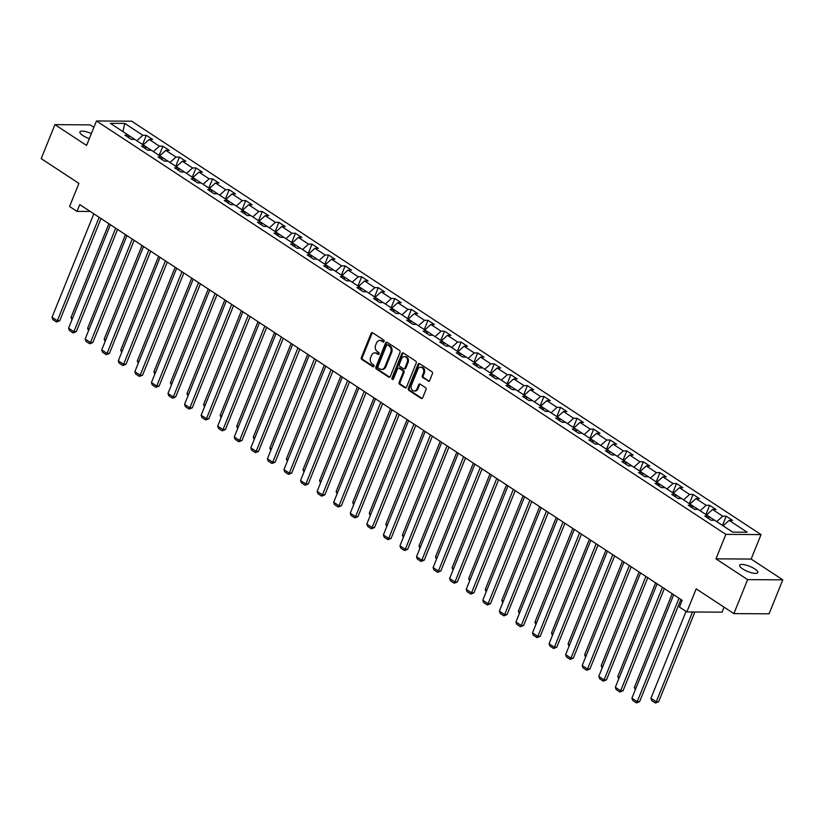 <?xml version="1.0" encoding="UTF-8"?>
<svg xmlns="http://www.w3.org/2000/svg" width="824" height="824" viewBox="0 0 824 824"><rect width="100%" height="100%" fill="white"/><g stroke="black" fill="none" stroke-linecap="round" stroke-linejoin="round"><path stroke-width="1.24" d="M384.077 341.486A1.051 0.824 -89.7 0 0 383.716 340.075L372.644 332.793A1.504 1.174 -89.7 0 0 371.068 333.442L361.365 357.462A1.504 1.174 -89.7 0 0 361.86 359.48L372.942 366.752A1.051 0.824 -89.7 0 0 373.694 364.888L372.263 363.94A4.8 3.76 -89.7 0 1 370.656 357.482L371.459 355.484A4.8 3.76 -89.7 0 1 374.827 352.878A4.8 3.76 -89.7 0 1 376.517 353.403L377.959 354.351A1.051 0.824 -89.7 0 0 378.71 352.476L377.279 351.539A4.8 3.76 -89.7 0 1 375.662 345.081L376.475 343.072A4.8 3.76 -89.7 0 1 379.833 340.466A4.8 3.76 -89.7 0 1 381.533 341.002L382.964 341.939A1.051 0.824 -89.7 0 0 384.077 341.486M754.836 568.962A9.775 2.75 22 0 0 745.504 564.976A9.775 2.75 22 0 0 739.674 565.264A9.775 2.75 22 0 0 742.661 568.89A9.775 2.75 22 0 0 751.993 572.876A9.775 2.75 22 0 0 757.812 572.587A9.775 2.75 22 0 0 754.836 568.962M91.361 133.591A9.775 2.75 22 0 0 79.918 131.912A9.775 2.75 22 0 0 82.894 135.538A9.775 2.75 22 0 0 89.322 138.648M428.109 381.131A1.504 1.174 -89.7 0 0 429.695 380.482L432.415 373.746A1.504 1.174 -89.7 0 0 431.91 371.727L419.612 363.642A1.504 1.174 -89.7 0 0 418.026 364.29L408.323 388.31A1.504 1.174 -89.7 0 0 408.828 390.329L421.126 398.404A1.504 1.174 -89.7 0 0 422.712 397.755L425.998 389.618A1.504 1.174 -89.7 0 0 425.493 387.599L420.23 384.139A1.504 1.174 -89.7 0 0 418.654 384.787L417.016 388.825A4.007 3.141 -89.7 0 1 414.204 391.009A4.007 3.141 -89.7 0 1 411.444 385.168L417.83 369.358A4.007 3.141 -89.7 0 1 420.642 367.174A4.007 3.141 -89.7 0 1 423.402 373.014L422.341 375.651A1.504 1.174 -89.7 0 0 422.846 377.67L429.057 381.131A1.504 1.174 -89.7 0 0 429.119 381.172M93.895 127.339L90.115 124.867L54.93 124.651L41.2 158.63L78.908 183.392L69.566 206.505L77.003 211.387L79.753 204.589L682.159 600.274L679.409 607.072L686.845 611.954L722.03 612.16L724.059 607.154M747.615 579.633L782.8 579.849L751.148 559.053L715.963 558.847L747.615 579.633L733.885 613.612L696.177 588.851L686.845 611.954M715.963 558.847L725.851 534.374L96.46 120.974L131.655 121.19L761.036 534.591L725.851 534.374M54.93 124.651L86.582 145.436L96.46 120.974M399.99 352.445A1.504 1.174 -89.7 0 0 399.486 350.427L387.187 342.351A1.504 1.174 -89.7 0 0 385.601 343L375.909 367.01A1.504 1.174 -89.7 0 0 376.403 369.028L388.712 377.114A1.504 1.174 -89.7 0 0 390.288 376.465L399.99 352.445M403.399 353.002L415.698 361.077A1.504 1.174 -89.7 0 1 416.202 363.096L406.5 387.105A1.504 1.174 -89.7 0 1 404.924 387.754L399.65 384.303A1.504 1.174 -89.7 0 1 399.156 382.284L403.091 372.541A1.504 1.174 -89.7 0 0 402.586 370.522L399.094 368.235A1.504 1.174 -89.7 0 0 397.508 368.884L393.409 379.019A1.051 0.824 -89.7 0 1 391.956 378.062L401.813 353.651A1.504 1.174 -89.7 0 1 403.399 353.002M782.8 579.849L769.07 613.818L733.885 613.612M726.212 516.205L722.741 516.184L712.544 509.479L716.015 509.51L709.639 505.318L706.168 505.297L695.971 498.602L699.442 498.623L693.066 494.441L689.595 494.421L679.398 487.715L682.88 487.736L676.504 483.554L673.033 483.534L662.836 476.839L666.307 476.859L659.931 472.667L656.46 472.646L646.263 465.951L649.734 465.972L643.369 461.79L639.898 461.77L629.701 455.075L633.172 455.095L626.796 450.903L623.325 450.882L613.128 444.188L616.599 444.208L610.234 440.026L606.763 440.006L596.566 433.3L600.037 433.331L593.661 429.139L590.19 429.119L579.993 422.424L583.464 422.444L577.088 418.262L573.617 418.242L563.42 411.537L566.891 411.557L560.526 407.375L557.055 407.355L546.858 400.66L550.329 400.68L543.953 396.488L540.482 396.468L530.285 389.773L533.756 389.793L527.391 385.611L523.92 385.591L513.723 378.896L517.194 378.916L510.818 374.724L507.347 374.704L497.15 368.009L500.621 368.029L494.246 363.848L490.774 363.827L480.588 357.122L484.059 357.142L477.683 352.96L474.212 352.94L464.015 346.245L467.486 346.265L461.11 342.084L457.639 342.063L447.442 335.358L450.913 335.378L444.548 331.197L441.077 331.176L430.88 324.481L434.351 324.502L427.975 320.309L424.504 320.289L414.307 313.594L417.778 313.614L411.413 309.433L407.942 309.412L397.745 302.717L401.216 302.738L394.84 298.546L391.369 298.525L381.172 291.83L384.643 291.851L378.267 287.669L374.796 287.648L364.61 280.943L368.081 280.963L361.705 276.782L358.234 276.761L348.037 270.066L351.508 270.087L345.132 265.905L341.661 265.874L331.464 259.179L334.935 259.2L328.57 255.018L325.099 254.997L314.902 248.302L318.373 248.323L311.997 244.131L308.526 244.11L298.329 237.415L301.8 237.436L295.435 233.254L291.964 233.233L281.767 226.538L285.238 226.559L278.862 222.367L275.391 222.346L265.194 215.651L268.665 215.672L262.29 211.49L258.818 211.469L248.632 204.764L252.103 204.785L245.727 200.603L242.256 200.582L232.059 193.887L235.53 193.908L229.154 189.716L225.683 189.695L215.486 183L218.957 183.021L212.592 178.839L209.121 178.818L198.924 172.123L202.395 172.144L196.019 167.952L192.548 167.931L182.351 161.236L185.822 161.257L179.457 157.075L175.986 157.054L165.789 150.359L169.26 150.38L162.884 146.188L159.413 146.167L149.216 139.472L152.687 139.493L146.312 135.311L142.84 135.291L124.785 123.425L110.334 123.343L128.389 135.198L124.918 135.177L131.294 139.359L134.765 139.39L144.962 146.085L141.481 146.064L147.857 150.246L151.328 150.267L161.525 156.962L158.053 156.941L164.429 161.133L167.9 161.154L178.097 167.849L174.626 167.828L180.992 172.01L184.463 172.031L194.66 178.726L191.189 178.705L197.564 182.897L201.035 182.918L211.232 189.613L207.761 189.592L214.127 193.774L217.598 193.794L227.795 200.5L224.324 200.479L230.699 204.661L234.171 204.682L244.368 211.377L240.896 211.356L247.272 215.548L250.743 215.569L260.94 222.264L257.469 222.243L263.834 226.425L267.306 226.446L277.503 233.141L274.031 233.12L280.407 237.312L283.878 237.333L294.075 244.028L290.604 244.007L296.97 248.189L300.441 248.209L310.638 254.904L307.167 254.884L313.542 259.076L317.013 259.096L327.21 265.792L323.739 265.771L330.115 269.953L333.586 269.973L343.773 276.679L340.302 276.658L346.677 280.84L350.149 280.86L360.346 287.555L356.874 287.535L363.25 291.727L366.721 291.748L376.918 298.442L373.447 298.422L379.812 302.604L383.284 302.624L393.481 309.319L390.01 309.299L396.385 313.491L399.856 313.511L410.053 320.206L406.582 320.186L412.948 324.368L416.419 324.388L426.616 331.083L423.145 331.063L429.52 335.255L432.991 335.275L443.188 341.97L439.717 341.95L446.093 346.132L449.564 346.152L459.751 352.857L456.28 352.837L462.655 357.019L466.127 357.039L476.324 363.734L472.852 363.714L479.228 367.906L482.699 367.926L492.896 374.621L489.425 374.601L495.791 378.783L499.262 378.803L509.459 385.498L505.988 385.478L512.363 389.67L515.834 389.69L526.031 396.385L522.56 396.365L528.926 400.546L532.397 400.567L542.594 407.272L539.123 407.241L545.498 411.433L548.969 411.454L559.166 418.149L555.695 418.128L562.071 422.31L565.542 422.331L575.729 429.036L572.258 429.016L578.633 433.197L582.105 433.218L592.301 439.913L588.83 439.892L595.206 444.084L598.677 444.105L608.874 450.8L605.403 450.779L611.769 454.961L615.24 454.982L625.437 461.677L621.966 461.656L628.341 465.848L631.812 465.869L642.009 472.564L638.538 472.543L644.904 476.725L648.375 476.746L658.572 483.451L655.101 483.42L661.476 487.612L664.947 487.633L675.144 494.328L671.673 494.307L678.049 498.489L681.52 498.51L691.717 505.215L688.236 505.194L694.611 509.376L698.082 509.397L708.279 516.092L704.808 516.071L711.184 520.263L714.655 520.284L732.711 532.139L747.162 532.222L729.106 520.366L732.577 520.387L726.212 516.205L722.483 525.424M706.518 514.938L716.715 521.633M716.736 521.592L722.741 516.184M706.539 514.897L712.544 509.479M708.279 516.092L709.104 518.893M689.956 504.061L700.153 510.756M700.163 510.715L706.168 505.297M689.966 504.02L695.971 498.602M691.717 505.215L692.541 508.017M673.383 493.174L683.58 499.869M683.601 499.828L689.595 494.421M673.404 493.133L679.398 487.715M675.144 494.328L675.968 497.13M656.821 482.287L667.018 488.993M667.028 488.951L673.033 483.534M656.831 482.246L662.836 476.839M658.572 483.451L659.396 486.242M640.248 471.41L650.445 478.105M650.466 478.064L656.46 472.646M640.269 471.369L646.263 465.951M642.009 472.564L642.833 475.366M623.686 460.523L633.872 467.218M633.893 467.177L639.898 461.77M623.696 460.482L629.701 455.075M625.437 461.677L626.261 464.478M607.113 449.647L617.31 456.341M617.32 456.3L623.325 450.882M607.134 449.605L613.128 444.188M608.874 450.8L609.698 453.602M590.54 438.759L600.737 445.454M600.758 445.413L606.763 440.006M590.561 438.718L596.566 433.3M592.301 439.913L593.125 442.715M590.19 429.119L584.175 434.578L573.978 427.883L579.993 422.424M575.729 429.036L576.563 431.838M557.405 416.996L567.602 423.691M567.623 423.649L573.617 418.242M557.426 416.954L563.42 411.537M559.166 418.149L559.99 420.951M540.843 406.108L551.04 412.814M551.05 412.773L557.055 407.355M540.853 406.067L546.858 400.66M542.594 407.272L543.418 410.064M540.482 396.468L534.467 401.927L524.27 395.232L530.285 389.773M526.031 396.385L526.855 399.187M507.708 384.344L517.894 391.039M517.915 390.998L523.92 385.591M507.718 384.303L513.723 378.896M509.459 385.498L510.283 388.3M491.135 373.468L501.332 380.163M501.342 380.122L507.347 374.704M491.156 373.427L497.15 368.009M492.896 374.621L493.72 377.423M490.774 363.827L484.759 369.276L474.562 362.581L480.588 357.122M476.324 363.734L477.148 366.536M458 351.704L468.197 358.399M468.207 358.358L474.212 352.94M458.01 351.652L464.015 346.245M459.751 352.857L460.585 355.659M441.427 340.817L451.624 347.512M451.645 347.471L457.639 342.063M441.448 340.776L447.442 335.358M443.188 341.97L444.012 344.772M430.88 324.481L424.865 329.93L435.062 336.635M435.072 336.594L441.077 331.176M426.616 331.083L427.44 333.885M408.292 319.053L418.489 325.748M418.51 325.707L424.504 320.289M408.313 319.012L414.307 313.594M410.053 320.206L410.877 323.008M391.719 308.166L401.916 314.861M401.937 314.82L407.942 309.412M391.74 308.125L397.745 302.717M393.481 309.319L394.305 312.121M375.157 297.289L385.354 303.984M385.364 303.943L391.369 298.525M375.178 297.248L381.172 291.83M376.918 298.442L377.742 301.244M358.584 286.402L368.781 293.097M368.802 293.056L374.796 287.648M358.605 286.361L364.61 280.943M360.346 287.555L361.169 290.357M342.022 275.525L352.219 282.22M352.229 282.179L358.234 276.761M342.032 275.474L348.037 270.066M343.773 276.679L344.597 279.48M325.449 264.638L335.646 271.333M335.667 271.292L341.661 265.874M325.47 264.597L331.464 259.179M327.21 265.792L328.034 268.593M325.099 254.997L319.073 260.456L308.887 253.751M308.897 253.71L314.902 248.302M310.638 254.904L311.462 257.706M292.314 242.874L302.511 249.569M302.532 249.528L308.526 244.11M292.335 242.833L298.329 237.415M294.075 244.028L294.899 246.829M275.741 231.987L285.938 238.682M285.959 238.641L291.964 233.233M275.762 231.946L281.767 226.538M277.503 233.141L278.327 235.942M275.391 222.346L269.376 227.805L259.179 221.11L265.194 215.651M260.94 222.264L261.764 225.065M242.606 210.223L252.803 216.918M252.824 216.877L258.818 211.469M242.627 210.182L248.632 204.764M244.368 211.377L245.192 214.178M226.044 199.336L236.241 206.041M236.251 206L242.256 200.582M226.054 199.295L232.059 193.887M227.795 200.5L228.619 203.301M209.471 188.459L219.668 195.154M219.689 195.113L225.683 189.695M209.492 188.418L215.486 183M211.232 189.613L212.056 192.414M192.909 177.572L203.095 184.277M203.116 184.226L209.121 178.818M192.919 177.531L198.924 172.123M194.66 178.726L195.484 181.527M176.336 166.695L186.533 173.39M186.554 173.349L192.548 167.931M176.357 166.654L182.351 161.236M178.097 167.849L178.921 170.65M159.763 155.808L169.96 162.503M169.981 162.462L175.986 157.054M159.784 155.767L165.789 150.359M161.525 156.962L162.349 159.763M143.201 144.931L153.398 151.626M153.408 151.585L159.413 146.167M143.211 144.89L149.216 139.472M144.962 146.085L145.786 148.887M123.023 131.675L136.825 140.739M136.846 140.698L142.84 135.291M122.951 131.634L124.785 123.425M128.389 135.198L129.214 137.999M751.148 559.053L761.036 534.591M77.003 211.387L90.218 211.459M732.794 532.139L723.091 525.825M723.111 525.784L729.106 520.366M142.593 144.53L146.312 135.311M159.156 155.406L162.884 146.188M175.728 166.293L179.457 157.075M192.291 177.181L196.019 167.952M208.863 188.057L212.592 178.839M225.436 198.945L229.154 189.716M241.999 209.821L245.727 200.603M258.571 220.708L262.29 211.49M275.134 231.585L278.862 222.367M291.706 242.472L295.435 233.254M308.269 253.359L311.997 244.131M324.841 264.236L328.57 255.018M341.414 275.123L345.132 265.905M357.977 286L361.705 276.782M374.549 296.887L378.267 287.669M391.112 307.764L394.84 298.546M407.684 318.651L411.413 309.433M424.257 329.538L427.975 320.309M440.819 340.415L444.548 331.197M457.392 351.302L461.11 342.084M473.954 362.179L477.683 352.96M490.527 373.066L494.246 363.848M507.09 383.943L510.818 374.724M523.662 394.83L527.391 385.611M540.235 405.717L543.953 396.488M556.797 416.594L560.526 407.375M573.37 427.481L577.088 418.262M589.933 438.358L593.661 429.139M606.505 449.245L610.234 440.026M623.068 460.122L626.796 450.903M639.64 471.009L643.369 461.79M656.213 481.896L659.931 472.667M672.775 492.773L676.504 483.554M689.348 503.66L693.066 494.441M705.911 514.537L709.639 505.318M383.809 341.867L382.48 341.002A4.8 3.76 -89.7 0 0 380.791 340.477L379.833 340.466M374.827 352.878L375.775 352.878A4.8 3.76 -89.7 0 1 377.474 353.414L378.793 354.279M372.592 332.762A1.504 1.174 -89.7 0 0 372.015 333.452L362.313 357.462A1.504 1.174 -89.7 0 0 362.817 359.48L373.777 366.69M387.136 342.31A1.504 1.174 -89.7 0 0 386.559 343L376.856 367.02A1.504 1.174 -89.7 0 0 377.361 369.039L389.659 377.114A1.504 1.174 -89.7 0 0 389.711 377.155M387.579 344.968A1.051 0.824 -89.7 0 0 386.477 345.421L377.959 366.505A1.051 0.824 -89.7 0 0 378.309 367.916L379.823 368.905A4.8 3.76 -89.7 0 0 381.512 369.44A4.8 3.76 -89.7 0 0 384.88 366.834L390.7 352.425A4.8 3.76 -89.7 0 0 389.093 345.967L387.579 344.968L388.526 344.978A1.051 0.824 -89.7 0 0 387.785 344.968M381.512 369.44L382.47 369.44A4.8 3.76 -89.7 0 0 385.828 366.834L384.88 366.834M388.526 344.978L390.04 345.967A4.8 3.76 -89.7 0 1 391.658 352.425L385.828 366.834M398.558 368.06L399.516 368.071A1.504 1.174 -89.7 0 1 400.042 368.235L403.533 370.532A1.504 1.174 -89.7 0 1 404.038 372.551L400.103 382.284A1.504 1.174 -89.7 0 0 400.608 384.303L405.872 387.764A1.504 1.174 -89.7 0 0 405.923 387.795M403.348 352.96A1.504 1.174 -89.7 0 0 402.771 353.651L392.904 378.062A1.051 0.824 -89.7 0 0 393.151 379.401M407.169 362.436A4.007 3.141 -89.7 0 0 404.409 356.596A4.007 3.141 -89.7 0 0 401.587 358.77L399.341 364.342A1.504 1.174 -89.7 0 0 399.846 366.361L403.338 368.658A1.504 1.174 -89.7 0 0 404.924 368.009L407.169 362.436L408.117 362.447A4.007 3.141 -89.7 0 0 405.357 356.596L404.409 356.596M403.863 368.822L404.821 368.833A1.504 1.174 -89.7 0 0 405.872 368.009L404.924 368.009M408.117 362.447L405.872 368.009M420.642 367.174L421.589 367.185A4.007 3.141 -89.7 0 1 424.36 373.025L423.289 375.662A1.504 1.174 -89.7 0 0 423.793 377.68L429.057 381.131M414.204 391.009L415.162 391.009A4.007 3.141 -89.7 0 0 417.974 388.835L417.016 388.825M420.178 384.108A1.504 1.174 -89.7 0 0 419.601 384.798L417.974 388.835M419.55 363.611A1.504 1.174 -89.7 0 0 418.983 364.301L409.281 388.31A1.504 1.174 -89.7 0 0 409.775 390.329L422.084 398.414A1.504 1.174 -89.7 0 0 422.135 398.445M72.543 318.373L71.039 317.384L108.881 223.726M71.976 319.774L71.039 317.384M99.127 217.32L57.33 320.763L59.709 320.773L101.012 218.556M93.812 213.828L52.015 317.271L57.33 320.763L56.537 322.009L52.818 319.568L52.015 317.271M59.709 320.773L56.537 322.009M89.105 329.26L87.612 328.271L125.454 234.603M88.539 330.661L87.612 328.271M105.678 340.137L104.174 339.148L142.016 245.49M105.112 341.538L104.174 339.148M115.69 228.197L73.892 331.639L76.272 331.66L117.575 229.433M110.385 224.705L68.588 328.158L73.892 331.639L73.099 332.896L69.381 330.455L68.588 328.158M76.272 331.66L73.099 332.896M132.262 239.084L90.465 342.526L92.844 342.537L134.147 240.32M126.948 235.592L85.15 339.035L90.465 342.526L89.672 343.773L85.954 341.332L85.15 339.035M92.844 342.537L89.672 343.773M122.24 351.024L120.747 350.035L158.589 256.377M121.674 352.425L120.747 350.035M138.813 361.901L137.309 360.922L175.152 267.254M138.247 363.302L137.309 360.922M155.386 372.788L153.882 371.799L191.724 278.141M154.819 374.189L153.882 371.799M148.825 249.96L107.038 353.414L109.407 353.424L150.71 251.196M143.52 246.479L101.723 349.922L107.038 353.414L106.234 354.66L102.516 352.219L101.723 349.922M109.407 353.424L106.234 354.66M165.397 260.848L123.6 364.29L125.979 364.311L167.282 262.084M160.083 257.356L118.296 360.809L123.6 364.29L122.807 365.537L119.089 363.096L118.296 360.809M125.979 364.311L122.807 365.537M181.97 271.724L140.173 375.178L142.552 375.188L183.845 272.971M176.655 268.243L134.858 371.686L140.173 375.178L139.369 376.424L135.651 373.983L134.858 371.686M142.552 375.188L139.369 376.424M171.948 383.665L170.444 382.686L208.287 289.018M171.382 385.066L170.444 382.686M198.532 282.611L156.735 386.054L159.114 386.075L200.417 283.847M193.228 279.12L151.431 382.573L156.735 386.054L155.942 387.301L152.224 384.859L151.431 382.573M159.114 386.075L155.942 387.301M188.521 394.552L187.017 393.563L224.859 299.905M187.954 395.953L187.017 393.563M215.105 293.498L173.308 396.941L175.687 396.952L216.99 294.734M209.79 290.007L167.993 393.45L173.308 396.941L172.515 398.188L168.796 395.747L167.993 393.45M175.687 396.952L172.515 398.188M205.083 405.439L203.59 404.45L241.432 310.782M204.517 406.84L203.59 404.45M231.668 304.375L189.881 407.818L192.25 407.839L233.553 305.611M226.363 300.884L184.566 404.337L189.881 407.818L189.077 409.075L185.359 406.634L184.566 404.337M192.25 407.839L189.077 409.075M221.656 416.316L220.152 415.337L257.994 321.669M221.09 417.716L220.152 415.337M248.24 315.262L206.443 418.705L208.822 418.716L250.125 316.498M242.925 311.771L201.138 415.214L206.443 418.705L205.65 419.952L201.932 417.511L201.138 415.214M208.822 418.716L205.65 419.952M238.218 427.203L236.725 426.214L274.567 332.556M237.652 428.604L236.725 426.214M264.803 326.139L223.016 429.592L225.385 429.603L266.688 327.375M259.498 322.658L217.701 426.101L223.016 429.592L222.212 430.839L218.494 428.398L217.701 426.101M225.385 429.603L222.212 430.839M254.791 438.08L253.287 437.101L291.13 343.433M254.225 439.48L253.287 437.101M281.375 337.026L239.578 440.469L241.957 440.49L283.26 338.262M276.061 333.535L234.273 436.988L239.578 440.469L238.785 441.716L235.067 439.274L234.273 436.988M241.957 440.49L238.785 441.716M271.364 448.967L269.86 447.978L307.702 354.32M270.797 450.368L269.86 447.978M297.948 347.903L256.151 451.356L258.53 451.367L299.823 349.149M292.633 344.422L250.836 447.865L256.151 451.356L255.347 452.603L251.639 450.162L250.836 447.865M258.53 451.367L255.347 452.603M287.926 459.844L286.422 458.865L324.265 365.197M287.36 461.244L286.422 458.865M314.511 358.79L272.713 462.233L275.092 462.254L316.395 360.026M309.206 355.298L267.409 458.752L272.713 462.233L271.92 463.49L268.202 461.038L267.409 458.752M275.092 462.254L271.92 463.49M304.499 470.731L302.995 469.742L340.837 376.084M303.932 472.131L302.995 469.742M331.083 369.677L289.286 473.12L291.665 473.131L332.968 370.913M325.768 366.186L283.971 469.628L289.286 473.12L288.493 474.367L284.774 471.925L283.971 469.628M291.665 473.131L288.493 474.367M321.061 481.618L319.568 480.629L357.41 386.961M320.495 483.019L319.568 480.629M347.646 380.554L305.858 483.997L308.228 484.018L349.531 381.79M342.341 377.073L300.544 480.516L305.858 483.997L305.055 485.254L301.337 482.812L300.544 480.516M308.228 484.018L305.055 485.254M337.634 492.495L336.13 491.516L373.972 397.848M337.067 493.895L336.13 491.516M364.218 391.441L322.421 494.884L324.8 494.894L366.103 392.677M358.904 387.95L317.116 491.392L322.421 494.884L321.628 496.13L317.909 493.689L317.116 491.392M324.8 494.894L321.628 496.13M354.196 503.382L352.703 502.393L390.545 408.735M353.64 504.782L352.703 502.393M380.781 402.318L338.994 505.771L341.373 505.782L382.666 403.554M375.476 398.837L333.679 502.279L338.994 505.771L338.19 507.018L334.472 504.576L333.679 502.279M341.373 505.782L338.19 507.018M370.769 514.258L369.265 513.28L407.108 419.612M370.203 515.659L369.265 513.28M397.353 413.205L355.556 516.648L357.935 516.669L399.238 414.441M392.039 409.713L350.252 513.167L355.556 516.648L354.763 517.894L351.045 515.453L350.252 513.167M357.935 516.669L354.763 517.894M387.342 525.146L385.838 524.157L423.68 430.499M386.775 526.546L385.838 524.157M413.926 424.082L372.129 527.535L374.508 527.545L415.801 425.328M408.611 420.601L366.814 524.043L372.129 527.535L371.325 528.781L367.617 526.34L366.814 524.043M374.508 527.545L371.325 528.781M403.904 536.033L402.4 535.044L440.253 441.376M403.338 537.423L402.4 535.044M430.488 434.969L388.691 538.412L391.07 538.433L432.373 436.205M425.184 431.477L383.387 534.931L388.691 538.412L387.898 539.669L384.18 537.217L383.387 534.931M391.07 538.433L387.898 539.669M420.477 546.909L418.973 545.921L456.815 452.263M419.91 548.31L418.973 545.921M447.061 445.856L405.264 549.299L407.643 549.309L448.946 447.092M441.746 442.364L399.949 545.807L405.264 549.299L404.471 550.545L400.752 548.104L399.949 545.807M407.643 549.309L404.471 550.545M437.039 557.796L435.546 556.808L473.388 463.139M436.473 559.197L435.546 556.808M463.624 456.733L421.837 560.186L424.206 560.196L465.509 457.969M458.319 453.252L416.522 556.694L421.837 560.186L421.033 561.432L417.315 558.991L416.522 556.694M424.206 560.196L421.033 561.432M453.612 568.673L452.108 567.695L489.95 474.027M453.046 570.074L452.108 567.695M480.196 467.62L438.399 571.063L440.778 571.073L482.081 468.856M474.882 464.128L433.094 567.571L438.399 571.063L437.606 572.309L433.887 569.868L433.094 567.571M440.778 571.073L437.606 572.309M470.174 579.56L468.681 578.572L506.523 484.914M469.618 580.961L468.681 578.572M496.759 478.497L454.972 581.95L457.351 581.96L498.644 479.733M491.454 475.015L449.657 578.458L454.972 581.95L454.168 583.196L450.45 580.755L449.657 578.458M457.351 581.96L454.168 583.196M486.747 590.437L485.243 589.459L523.086 495.791M486.181 591.838L485.243 589.459M513.331 489.384L471.534 592.827L473.913 592.847L515.216 490.62M508.017 485.892L466.229 589.345L471.534 592.827L470.741 594.073L467.023 591.632L466.229 589.345M473.913 592.847L470.741 594.073M503.32 601.324L501.816 600.336L539.658 506.678M502.753 602.725L501.816 600.336M529.904 500.261L488.107 603.714L490.486 603.724L531.789 501.507M524.589 496.779L482.792 600.222L488.107 603.714L487.303 604.96L483.595 602.519L482.792 600.222M490.486 603.724L487.303 604.96M519.882 612.211L518.389 611.223L556.231 517.554M519.316 613.602L518.389 611.223M546.466 511.148L504.669 614.591L507.048 614.611L548.351 512.384M541.162 507.656L499.365 611.109L504.669 614.591L503.876 615.847L500.158 613.396L499.365 611.109M507.048 614.611L503.876 615.847M536.455 623.088L534.951 622.099L572.793 528.442M535.888 624.489L534.951 622.099M563.039 522.035L521.242 625.478L523.621 625.488L564.924 523.271M557.724 518.543L515.927 621.986L521.242 625.478L520.449 626.724L516.73 624.283L515.927 621.986M523.621 625.488L520.449 626.724M553.017 633.975L551.524 632.986L589.366 539.318M552.451 635.376L551.524 632.986M579.602 532.912L537.814 636.365L540.184 636.375L581.486 534.148M574.297 529.43L532.5 632.873L537.814 636.365L537.011 637.611L533.293 635.17L532.5 632.873M540.184 636.375L537.011 637.611M569.59 644.852L568.086 643.874L605.928 550.205M569.024 646.253L568.086 643.874M596.174 543.799L554.377 647.242L556.756 647.252L598.059 545.035M590.86 540.307L549.072 643.75L554.377 647.242L553.584 648.488L549.865 646.047L549.072 643.75M556.756 647.252L553.584 648.488M586.152 655.739L584.659 654.75L622.501 561.092M585.596 657.14L584.659 654.75M612.747 554.676L570.95 658.129L573.329 658.139L614.622 555.912M607.432 551.194L565.635 654.637L570.95 658.129L570.146 659.375L566.428 656.934L565.635 654.637M573.329 658.139L570.146 659.375M602.725 666.616L601.221 665.638L639.064 571.969M602.159 668.017L601.221 665.638M629.309 565.563L587.512 669.006L589.891 669.026L631.194 566.799M624.005 562.071L582.207 665.524L587.512 669.006L586.719 670.252L583.001 667.811L582.207 665.524M589.891 669.026L586.719 670.252M619.298 677.503L617.794 676.514L655.636 582.856M618.731 678.904L617.794 676.514M645.882 576.439L604.085 679.893L606.464 679.903L647.767 577.686M640.567 572.958L598.77 676.401L604.085 679.893L603.292 681.139L599.573 678.698L598.77 676.401M606.464 679.903L603.292 681.139M635.86 688.39L634.367 687.401L672.209 593.733M635.294 689.781L634.367 687.401M662.444 587.327L620.647 690.769L623.026 690.79L664.329 588.563M657.14 583.835L615.343 687.288L620.647 690.769L619.854 692.026L616.136 689.585L615.343 687.288M623.026 690.79L619.854 692.026M692.521 611.985L656.244 701.77L650.929 698.278L686.031 611.418M658.623 701.78L655.441 703.016L656.244 701.77L658.623 701.78L694.889 612.005M655.441 703.016L651.722 700.575L650.929 698.278M679.017 598.214L637.22 701.657L639.599 701.667L680.902 599.45M673.702 594.722L631.905 698.165L637.22 701.657L636.427 702.903L632.708 700.462L631.905 698.165M639.599 701.667L636.427 702.903M382.48 341.002L381.533 341.002M378.7 354.351L377.959 354.351M377.474 353.414L376.517 353.403M373.684 366.762L372.942 366.752M362.817 359.48L361.86 359.48M362.313 357.462L361.365 357.462M372.015 333.452L371.068 333.442M383.706 341.939L382.964 341.939M389.659 377.114L388.712 377.114M377.361 369.039L376.403 369.028M376.856 367.02L375.909 367.01M386.559 343L385.601 343M391.658 352.425L390.7 352.425M390.04 345.967L389.093 345.967M405.872 387.764L404.924 387.754M400.608 384.303L399.65 384.303M400.103 382.284L399.156 382.284M404.038 372.551L403.091 372.541M403.533 370.532L402.586 370.522M400.042 368.235L399.094 368.235M392.904 378.062L391.956 378.062M402.771 353.651L401.813 353.651M423.793 377.68L422.846 377.67M423.289 375.662L422.341 375.651M424.36 373.025L423.402 373.014M419.601 384.798L418.654 384.787M422.084 398.414L421.126 398.404M409.775 390.329L408.828 390.329M409.281 388.31L408.323 388.31M418.983 364.301L418.026 364.29M388.156 344.865L387.208 344.854"/></g></svg>

